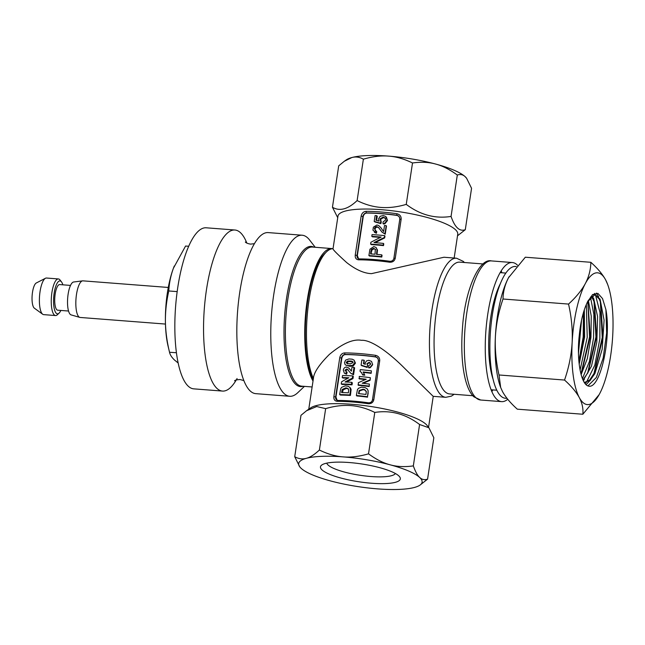 <?xml version="1.0" encoding="UTF-8"?>
<svg xmlns="http://www.w3.org/2000/svg" width="645" height="645" viewBox="0 0 645 645"><rect width="100%" height="100%" fill="white"/><g stroke="black" fill="none" stroke-linecap="round" stroke-linejoin="round"><path stroke-width="0.97" d="M62.839 284.816A16.52 5.007 94.4 0 0 61.501 281.889L60.066 280.035A18.358 5.555 94.4 0 0 58.381 278.946A18.358 5.555 94.4 0 0 51.858 292.862A18.358 5.555 94.4 0 0 55.551 315.55A18.358 5.555 94.4 0 0 57.381 314.736L59.082 313.123A16.52 5.007 94.4 0 0 60.856 310.439M55.551 315.55L43.683 314.631A18.358 5.555 -85.6 0 1 42.691 314.244A18.358 5.555 -85.6 0 1 39.998 291.943A18.358 5.555 -85.6 0 1 45.472 278.261A18.358 5.555 -85.6 0 1 46.513 278.027L58.381 278.946M42.691 314.244L34.346 308.165A12.852 3.894 -85.6 0 1 32.46 292.556A12.852 3.894 -85.6 0 1 36.297 282.978L45.472 278.261M61.501 281.889A16.52 5.007 94.4 0 0 54.116 293.435A16.52 5.007 94.4 0 0 54.422 309.366A16.52 5.007 94.4 0 0 59.082 313.123M68.539 311.035L57.719 310.197A12.852 3.894 -85.6 0 1 55.139 294.314A12.852 3.894 -85.6 0 1 59.703 284.574L70.523 285.413M165.459 324.064L80.125 317.453A18.358 5.555 -85.6 0 1 79.778 317.388L71.079 314.881A16.52 5.007 -85.6 0 1 68.072 294.515A16.52 5.007 -85.6 0 1 73.627 282.002L82.608 280.857A18.358 5.555 -85.6 0 1 82.955 280.849L168.289 287.46M79.778 317.388A18.358 5.555 -85.6 0 1 76.441 294.765A18.358 5.555 -85.6 0 1 82.608 280.857M188.711 246.277L185.575 246.035L173.424 268.215A55.067 16.673 -85.6 0 1 174.247 266.119A55.067 16.673 -85.6 0 1 174.287 266.014M177.173 291.613L168.788 290.968C169.167 283.228 170.715 275.649 173.424 268.215A55.067 16.673 -85.6 0 0 165.402 321.291C165.338 311.253 166.466 301.142 168.788 290.968M176.408 352.726L169.538 352.275L168.055 346.059A55.067 16.673 -85.6 0 1 165.402 321.291C165.58 331.417 166.958 341.721 169.514 352.194C170.022 354.734 171.691 357.354 174.521 360.047L178.133 362.982M578.879 361.216L583.185 336.964L583.411 312.712M581.218 372.995L589.562 336.892L587.821 301.207M583.37 380.719L584.362 379.341M587.547 373.487L595.924 336.98L594.013 301.191M592.352 296.345L592.013 295.603M586.112 384.63L590.691 379.832M593.876 373.979L602.253 337.472L600.342 301.683M598.681 296.837L596.415 293.056M579.283 335.36C576.42 359.491 580.887 385.218 588.821 386.137C600.245 388.951 611.5 338.722 605.913 309.632L602.551 298.603L597.915 293.386L592.666 294.547L587.555 301.723L585.982 305.359A44.271 13.408 -85.6 0 0 579.283 335.36M592.271 294.886L595.125 294.507L587.506 301.844M594.73 294.499L599.286 299.103L600.761 302.957L602.906 337.391L594.48 372.762L589.724 379.945L584.733 382.493M591.425 296.103L594.432 302.465L596.577 336.9L588.151 372.278L582.967 379.873M587.845 301.159L590.248 336.408L581.83 371.786L580.863 373.657M583.765 311.535L583.83 336.916L578.976 362.321M578.476 353.283L581.532 320.259M580.081 370.133L587.232 337.335L586.321 304.505M582.443 378.623L589.425 361.426L593.545 337.98L593.876 314.494L590.473 297.103M585.104 383.525L586.176 382.501M586.49 382.163L594.851 365.046L599.842 338.859L599.979 312.446L595.424 294.709M595.319 294.523L594.561 293.394M587.95 385.863L596.343 377.486L603.18 358.023L606.647 333.022L605.913 309.64M579.178 364.199L584.62 336.972L584.322 309.793M581.121 374.64L587.321 358.588L590.957 337.327L591.263 316.171L588.313 300.296M583.217 380.397L591.473 366.215L596.818 342.189L597.593 316.703L593.747 298.675L591.852 295.733M584.314 382.404L590.111 380.397L594.9 373.576L602.188 349.211L604.091 320.162L600.076 299.167L595.125 294.507M568.543 304.077C571.534 317.267 572.736 330.071 572.147 342.495A66.08 20.011 94.4 0 0 579.299 397.578A66.08 20.011 94.4 0 0 599.173 394.563A66.08 20.011 94.4 0 0 599.6 393.789A66.08 20.011 94.4 0 0 612.75 334.908A66.08 20.011 94.4 0 0 607.687 284.542A66.08 20.011 94.4 0 0 605.607 279.825A66.08 20.011 94.4 0 0 585.305 283.623A66.08 20.011 94.4 0 0 572.147 342.495C571.397 355.032 568.866 367.553 564.536 380.05C571.26 386.081 576.178 391.926 579.299 397.578C582.225 403.206 583.403 408.761 582.838 414.243L517.306 409.172C510.526 403.069 505.607 397.223 502.552 391.644L500.673 387.484L499.012 374.979C496.021 361.789 494.82 348.985 495.4 336.561C496.15 324.024 498.69 311.503 503.011 299.006C503.132 291.621 504.979 284.518 508.558 277.681L525.312 257.218L590.844 262.297C590.723 269.675 588.877 276.786 585.305 283.623C581.532 290.508 575.945 297.329 568.543 304.077L503.011 299.006M564.536 380.05L499.012 374.979M607.687 284.542L605.607 279.825C602.486 274.165 597.568 268.328 590.844 262.297M582.838 414.243L599.132 394.635M507.018 398.368L505.366 398.247A66.08 20.011 -85.6 0 1 497.319 391.233A66.08 20.011 -85.6 0 1 492.119 316.389A66.08 20.011 -85.6 0 1 515.573 266.474L516.298 266.53M509.042 276.786A66.08 20.011 94.4 0 0 508.978 276.899A66.08 20.011 94.4 0 0 508.558 277.681A66.08 20.011 94.4 0 0 495.4 336.561A66.08 20.011 94.4 0 0 500.464 386.919L500.673 387.484M395.409 473.519A34.878 7.788 8.6 0 1 370.802 476.518A34.878 7.788 8.6 0 1 326.765 463.134M371.52 483.234A40.385 9.014 8.6 0 1 332.393 475.365A40.385 9.014 8.6 0 1 321.839 464.964A40.385 9.014 8.6 0 1 349.276 462.538A40.385 9.014 8.6 0 1 399.578 476.719A40.385 9.014 8.6 0 1 371.52 483.234M330.619 480.944A62.412 13.932 -171.4 0 0 377.591 488.878A62.412 13.932 -171.4 0 0 414.485 487.443A62.412 13.932 -171.4 0 0 419.992 485.121A62.412 13.932 -171.4 0 0 419.701 477.477A62.412 13.932 -171.4 0 0 390.177 464.819A62.412 13.932 -171.4 0 0 343.204 456.886A62.412 13.932 -171.4 0 0 306.302 458.329A62.412 13.932 -171.4 0 0 299.852 466.956A62.412 13.932 -171.4 0 0 301.094 468.294A62.412 13.932 -171.4 0 0 330.619 480.944M299.772 466.859L294.717 456.708C298.643 458.885 302.505 459.425 306.302 458.329C310.1 457.37 314.462 454.604 319.388 450.033C327.684 454.088 335.618 456.37 343.204 456.886C350.751 457.547 359.192 456.531 368.521 453.838C376.059 459.377 383.275 463.037 390.177 464.819C397.078 466.754 404.794 467.109 413.332 465.892C415.372 471.648 417.5 475.51 419.701 477.477C421.894 479.59 424.515 480.146 427.571 479.146L419.992 485.121M428.893 427.748L427.192 425.563A60.574 13.521 -171.4 0 0 351.735 404.286A60.574 13.521 -171.4 0 0 310.584 407.93L306.56 410.728L316.703 406.535L325.652 408.64C334.457 406.003 342.898 404.987 350.961 405.584C359.023 406.229 366.965 408.519 374.777 412.437C390.693 409.938 405.632 413.953 419.589 424.499L428.893 427.748L433.835 437.745L427.571 479.146M368.521 453.838L374.777 412.437M413.332 465.892L419.589 424.499M294.717 456.708L300.981 415.316L306.56 410.736M319.388 450.033L325.652 408.64M338.044 400.456L337.198 401.319A60.574 13.521 8.6 0 1 352.089 401.948A60.574 13.521 8.6 0 1 368.214 403.722C371.238 403.859 373.108 402.528 373.818 399.723L379.703 360.797C379.873 357.886 378.478 356.056 375.535 355.322A60.574 13.521 -171.4 0 0 359.41 353.549A60.574 13.521 -171.4 0 0 344.527 352.92C341.979 353.226 340.391 354.815 339.762 357.701L341.511 358.023L335.626 396.941C335.448 399.078 336.263 400.247 338.044 400.456A59.308 13.239 8.6 0 1 352.622 401.069A59.308 13.239 8.6 0 1 368.408 402.811C370.601 402.915 371.963 401.908 372.496 399.795L378.381 360.878C378.502 358.693 377.502 357.338 375.366 356.806A59.308 13.239 -171.4 0 0 345.002 354.46C343.156 354.669 341.995 355.863 341.511 358.023M337.198 401.319C334.739 401.029 333.634 399.465 333.876 396.627L339.762 357.701M313.397 378.559C313.712 372.802 319.009 364.78 329.313 354.476C342.366 343.551 353.065 338.827 361.41 340.31C370.528 339.568 387.83 351.307 404.947 368.642L433.182 396.336L445.784 397.312A69.757 21.124 94.4 0 1 440.995 394.998A69.757 21.124 94.4 0 1 430.884 317.945A69.757 21.124 94.4 0 1 456.547 258.218L463.295 261.386L464.392 262.507M332.699 248.688A69.757 21.124 94.4 0 0 331.836 248.567A69.757 21.124 94.4 0 0 306.956 302.158A69.757 21.124 94.4 0 0 313.019 381.066M456.547 258.218L443.954 257.242L371.496 273.641C364.07 273.399 355.806 269.723 346.72 262.604C336.892 253.711 332.328 249.067 333.046 248.68M313.397 378.55A69.757 21.124 -85.6 0 1 308.979 300.368A69.757 21.124 -85.6 0 1 333.038 248.68L337.964 216.131A60.574 13.521 8.6 0 1 381.171 209.665A60.574 13.521 8.6 0 1 457.748 234.248L454.153 258.032M472.825 395.724L449.557 393.926A66.08 20.011 -85.6 0 1 445.018 391.725A66.08 20.011 -85.6 0 1 435.44 318.735A66.08 20.011 -85.6 0 1 459.756 262.152L483.024 263.95M315.212 247.277L309.584 239.996A80.77 24.462 94.4 0 0 307.697 237.9A80.77 24.462 94.4 0 0 302.158 235.223A80.77 24.462 94.4 0 0 272.448 304.375A80.77 24.462 94.4 0 0 284.155 393.595A80.77 24.462 94.4 0 0 289.694 396.28A80.77 24.462 94.4 0 0 297.764 392.7L304.44 386.371M289.694 396.28L255.751 393.652A80.77 24.462 -85.6 0 1 250.212 390.967A80.77 24.462 -85.6 0 1 238.505 301.747A80.77 24.462 -85.6 0 1 268.215 232.595L302.158 235.223M396.772 215.277L396.949 213.745A60.574 13.521 -171.4 0 0 380.824 211.971A60.574 13.521 -171.4 0 0 365.933 211.342C363.369 211.649 361.764 213.261 361.136 216.164L355.242 255.089C355 257.952 356.121 259.532 358.604 259.822A60.574 13.521 8.6 0 1 373.487 260.443A60.574 13.521 8.6 0 1 389.612 262.217C392.668 262.362 394.547 261.023 395.264 258.185L393.901 258.266L399.787 219.34C399.908 217.163 398.9 215.809 396.772 215.277A59.292 13.239 -171.4 0 0 366.416 212.923C364.554 213.164 363.385 214.358 362.925 216.486L357.04 255.412C356.814 257.444 357.62 258.613 359.459 258.919A59.292 13.239 8.6 0 1 374.036 259.54A59.292 13.239 8.6 0 1 389.814 261.273C392.023 261.354 393.386 260.354 393.901 258.266M396.949 213.745C399.916 214.487 401.319 216.333 401.15 219.26L395.264 258.185M457.515 235.804L465.295 229.685C459.571 231.789 454.822 227.371 451.057 216.43C435.141 218.937 420.201 214.922 406.245 204.376C397.441 207.005 389 208.029 380.929 207.432C372.875 206.779 364.933 204.489 357.12 200.571C347.913 209.319 339.689 211.544 332.449 207.255L337.722 217.688M451.057 216.43L457.313 175.037C449.783 169.498 442.559 165.838 435.665 164.056C428.756 162.121 421.04 161.766 412.51 162.983C404.197 158.92 396.256 156.63 388.693 156.122C381.114 155.469 372.673 156.485 363.377 159.178C359.459 157.001 355.597 156.461 351.791 157.557L344.293 161.274L338.706 165.854L332.449 207.255M406.245 204.376L412.51 162.983M344.293 161.274L346.292 159.879A62.412 13.932 8.6 0 1 351.791 157.557A62.412 13.932 8.6 0 1 388.693 156.122A62.412 13.932 8.6 0 1 435.665 164.056A62.412 13.932 8.6 0 1 465.19 176.706C463.005 174.593 460.385 174.037 457.313 175.037M357.12 200.571L363.377 159.178M465.295 229.685L471.56 188.292L466.617 178.286L465.19 176.706A62.412 13.932 8.6 0 1 466.432 178.044A62.412 13.932 8.6 0 1 466.512 178.157M493.046 379.131A58.743 17.786 -85.6 0 1 500.456 283.453M246.85 243.084A80.77 24.462 94.4 0 0 240.48 232.7A80.77 24.462 94.4 0 0 234.941 230.015A80.77 24.462 94.4 0 0 205.223 299.175A80.77 24.462 94.4 0 0 216.93 388.387A80.77 24.462 94.4 0 0 222.469 391.072A80.77 24.462 94.4 0 0 237.078 378.542M222.469 391.072L193.758 388.854A80.77 24.462 -85.6 0 1 188.219 386.17A80.77 24.462 -85.6 0 1 176.512 296.95A80.77 24.462 -85.6 0 1 206.231 227.798L234.941 230.015M517.475 265.176A69.757 21.124 94.4 0 0 517.153 264.853A69.757 21.124 94.4 0 0 512.364 262.539A69.757 21.124 94.4 0 0 486.701 322.266A69.757 21.124 94.4 0 0 496.811 399.32A69.757 21.124 94.4 0 0 501.6 401.633A69.757 21.124 94.4 0 0 507.744 399.279M339.641 394.587A60.574 13.521 -171.4 0 1 349.824 394.974L350.533 389.991L349.88 387.516L348.203 386.291L345.26 385.871L341.656 387.306L340.721 388.685L339.641 394.587L340.56 395.079A58.743 13.118 8.6 0 1 350.428 395.45L351.106 389.54L350.517 388L348.897 386.774M349.824 394.974L350.428 395.45M347.212 388.113L345.656 387.903L342.229 389.427L341.584 392.571A60.574 13.521 8.6 0 1 348.381 392.829L348.735 389.782L347.212 388.113M337.158 400.287L335.94 397.094L341.826 358.168C342.342 355.976 343.495 354.79 345.301 354.605A58.743 13.118 8.6 0 1 359.733 355.218A58.743 13.118 8.6 0 1 375.366 356.935C377.462 357.435 378.462 358.789 378.357 360.998L372.423 400.134M369.4 384.081L369.166 386.548L369.4 384.081A60.574 13.521 8.6 0 0 362.176 383.211A81.907 21.124 -23 0 1 370.036 379.881L370.367 377.688A60.574 13.521 8.6 0 0 359.249 376.43L359.346 378.929A58.743 13.118 8.6 0 1 365.449 379.566M359.346 378.929L359.41 378.51M370.367 377.688L370.109 380.308A80.738 20.817 156.2 0 0 363.208 383.324M358.934 378.47A60.574 13.521 -171.4 0 1 366.215 379.236A81.891 23.744 -22.9 0 0 358.298 382.735L358.378 385.323A58.743 13.118 8.6 0 1 369.166 386.548M358.378 385.323L358.443 384.904M342.213 377.575A60.574 13.521 -171.4 0 1 348.808 377.768A81.891 35.225 -21.1 0 0 341.568 381.84L341.245 383.969A60.574 13.521 -171.4 0 1 351.428 384.356L351.743 382.316A60.574 13.521 8.6 0 0 345.051 382.001A81.907 32.863 158.2 0 1 352.372 378.115L352.71 375.922A60.574 13.521 8.6 0 0 342.527 375.535L342.213 377.575L343.132 378.067A58.743 13.118 8.6 0 1 348.026 378.188M343.132 378.067L343.204 377.591M346.615 382.058A80.738 32.653 -22.6 0 1 352.976 378.599L353.315 376.398A58.743 13.118 -171.4 0 0 352.638 376.358M341.245 383.969L342.164 384.46A58.743 13.118 8.6 0 1 352.033 384.839L352.347 382.791A58.743 13.118 -171.4 0 0 351.67 382.751M342.164 384.46L342.237 383.985M362.611 374.543L362.724 374.979A58.743 13.118 8.6 0 1 364.788 375.197L363.449 372.423M371.399 370.883L371.157 373.342L371.399 370.883A60.574 13.521 8.6 0 0 360.273 369.625L360.031 371.262L361.926 373.084M363.498 372.431A58.743 13.118 8.6 0 1 371.157 373.342M345.793 373.689L346.284 371.649L344.954 370.286L346.454 369.061L347.55 369.496L350.654 373.165L352.952 374.285L354 367.344A60.574 13.521 8.6 0 0 351.976 367.231L351.38 371.173L348.881 368.126L346.18 367.021C344.543 367.368 343.592 368.44 343.325 370.222L344.414 373.262L346.615 374.173L347.107 372.141L346.228 371.891M346.615 374.173L344.414 373.262M351.404 371.012L348.453 367.747M351.332 373.649L353.557 374.769L354.613 367.827A58.743 13.118 -171.4 0 0 353.936 367.787M346.542 372.036L345.817 370.778L347.276 369.545L348.34 369.988M346.043 365.191L349.8 366.344L353.25 365.941L355.451 363.135L354.121 360.152M372.584 364.852L370.222 367.706L370.101 367.271L368.642 367.473L368.666 365.675L370.641 364.272L370.077 362.78L368.964 362.385L366.932 363.667L367.569 365.255L367.037 367.005A63.065 11.312 -160 0 0 361.095 365.143L361.877 359.975A60.574 13.521 8.6 0 1 363.99 360.176L363.458 363.707A63.331 11.215 20.6 0 1 365.368 364.328L365.151 362.974L366.521 360.894L368.867 360.305L371.512 361.394L372.633 364.417M368.819 367.473L368.811 367.908L370.222 367.706M367.231 364.852L367.166 364.111L369.142 362.821L370.641 363.764M361.547 365.28L361.498 365.602A61.307 10.909 20.3 0 1 367.247 367.448L367.521 365.392M363.844 363.836L364.328 360.628A58.743 13.118 -171.4 0 0 363.933 360.587M368.166 393.152L367.489 396.74L368.166 390.983M367.489 396.74A60.574 13.521 -171.4 0 0 356.363 395.482L356.774 395.941A58.743 13.118 8.6 0 1 367.561 397.159M345.615 360.095L344.494 362.627L345.156 364.699L346.97 365.61L352.597 365.457L354.847 362.659L354.145 360.176L352.235 359.2L348.993 358.926L345.615 360.095M370.101 367.271L372.52 364.433M369.093 386.121A60.574 13.521 -171.4 0 0 357.967 384.863M351.049 361.055L347.784 361.015L346.163 362.288L346.954 363.514L350.404 363.836L353.089 362.555L352.251 361.297L351.049 361.055M356.363 395.482L357.467 389.596L358.491 388.282L361.522 387.153L365.078 387.581L367.271 388.951L368.142 390.814L368.093 392.732M366.183 392.773L366.279 391.402L364.619 389.58L362.925 389.241L359.168 390.483L358.507 393.611A60.574 13.521 8.6 0 1 365.925 394.45L366.183 392.773M370.109 380.308L370.036 379.881M371.093 372.923A60.574 13.521 -171.4 0 0 363.143 371.972L364.53 374.753A60.574 13.521 -171.4 0 0 362.401 374.519L361.571 372.633L360.031 371.262M373.818 246.592L376.083 247.47L377.051 249.591L376.495 254.348A60.574 13.521 8.6 0 1 381.767 254.856L381.501 256.605A60.574 13.521 -171.4 0 0 374.173 255.928A60.574 13.521 -171.4 0 0 368.875 255.581L369.956 249.196L373.818 246.592M371.004 250.953L370.553 253.912A60.574 13.521 8.6 0 1 374.439 254.178A60.574 13.521 8.6 0 1 375.035 254.227L375.309 249.252L373.6 248.341L371.327 249.534L371.246 253.953M371.625 251.429L372.133 249.68L374.164 248.809L375.713 249.567M313.285 379.268A67.918 20.567 -85.6 0 1 306.351 311.874A67.918 20.567 -85.6 0 1 325.749 252.647M384.525 225.468L383.614 231.531L380.703 227.548A12.086 11.215 120.2 0 0 380.671 227.516L378.76 225.597L376.938 224.984L373.366 227.177L372.939 230.152L375.842 232.772L376.237 231.192L374.366 228.701L375.172 227.121L376.712 226.572L378.526 227.508L382.009 232.144L384.96 233.74L386.186 225.645A60.574 13.521 8.6 0 0 384.525 225.468M358.564 258.75L357.346 255.557L363.232 216.631C363.748 214.438 364.901 213.253 366.707 213.068A58.743 13.118 8.6 0 1 381.139 213.68A58.743 13.118 8.6 0 1 396.772 215.398C398.868 215.898 399.868 217.252 399.755 219.461L393.837 258.581M372.52 236.409L372.447 236.844A58.743 13.118 8.6 0 1 377.583 237.183A58.743 13.118 8.6 0 1 380.397 237.416M375.285 242.681A83.02 27.356 -24.9 0 1 376.882 241.843A83.02 27.356 -24.9 0 1 384.678 237.941L384.952 236.094A58.743 13.118 -171.4 0 0 384.605 236.062M371.343 244.189L371.27 244.624A58.743 13.118 8.6 0 1 376.406 244.963A58.743 13.118 8.6 0 1 383.517 245.624L383.775 243.875A58.743 13.118 -171.4 0 0 383.428 243.842M377.003 254.388L377.494 250.058L376.019 247.543M369.609 255.622L369.545 256.057A58.743 13.118 8.6 0 1 374.681 256.396A58.743 13.118 8.6 0 1 381.784 257.057L382.05 255.307A58.743 13.118 -171.4 0 0 381.703 255.267M383.396 223.533L383.372 224.008L384.912 223.759L387.476 220.517L386.428 217.212M374.906 221.638L374.858 221.928A61.106 9.369 19.3 0 1 379.687 223.283A61.106 9.369 19.3 0 1 380.856 223.63L381.26 222.049L380.598 219.3L383.509 217.583L385.492 218.429M376.624 220.421L377.277 216.148A58.743 13.118 -171.4 0 0 376.591 216.099M383.154 231.079L381.139 228.016A11.933 11.07 -59.5 0 0 381.114 227.975L379.268 226.064M381.961 232.087L385.242 234.191L386.468 226.097A58.743 13.118 -171.4 0 0 386.121 226.056M375.35 230.975L374.995 229.177L375.777 227.604L377.277 227.048L378.986 227.935M374.374 232.281L376.398 233.24L376.793 231.668L376.148 231.539M385.791 216.486L387.194 220.066L384.565 223.307L382.977 223.549L383.057 221.944L385.702 219.897L385.146 217.978L383.098 217.123L380.107 218.824L380.792 221.582L380.389 223.162A62.871 9.772 -161 0 0 379.179 222.815A62.871 9.772 -161 0 0 374.197 221.453L375.084 215.575A60.574 13.521 8.6 0 1 376.656 215.664L375.971 220.243A62.783 9.836 18.9 0 1 379.099 221.098L378.599 218.824L380.171 216.301L383.235 215.519L385.791 216.486M376.164 242.746A60.574 13.521 8.6 0 1 383.493 243.423L383.227 245.173A60.574 13.521 -171.4 0 0 375.906 244.495A60.574 13.521 -171.4 0 0 370.609 244.149L370.883 242.302A84.124 29.896 -23.8 0 1 376.696 239.255A84.124 29.896 -23.8 0 1 381.139 237.062A60.574 13.521 -171.4 0 0 377.083 236.715A60.574 13.521 -171.4 0 0 371.786 236.368L372.044 234.619A60.574 13.521 8.6 0 1 377.341 234.965A60.574 13.521 8.6 0 1 384.67 235.643L384.388 237.489A84.124 27.598 156 0 0 376.374 241.367A84.124 27.598 156 0 0 373.995 242.593A60.574 13.521 8.6 0 1 376.164 242.746M342.519 392.595L343.092 389.911L346.421 388.395L348.365 388.758M347.792 364.006L347.026 362.78L348.606 361.498L352.952 361.789M358.918 393.652L359.515 390.935L363.167 389.685L364.804 390.023L366.408 391.829M345.002 354.46L344.527 352.92M375.535 355.322L375.366 356.806M312.124 386.968L301.731 386.161A69.757 21.124 -85.6 0 1 296.95 383.848A69.757 21.124 -85.6 0 1 286.84 306.794A69.757 21.124 -85.6 0 1 312.503 247.067L331.836 248.567M313.889 247.172A70.297 21.285 94.4 0 0 285.977 302.352A70.297 21.285 94.4 0 0 295.636 384.267A70.297 21.285 94.4 0 0 303.118 386.266M321.565 255.573A69.757 21.124 -85.6 0 1 322.081 256.678M312.68 378.139A69.757 21.124 -85.6 0 1 312.003 379.147M378.381 360.878L379.703 360.797M372.496 399.795L373.818 399.723M311.616 378.325A70.297 21.285 94.4 0 0 312.253 377.285M321.533 257.46A70.297 21.285 94.4 0 0 321.057 256.331M333.876 396.627L335.626 396.941M401.15 219.26L399.787 219.34M366.416 212.923L365.933 211.342M362.925 216.486L361.136 216.164M368.408 402.811L368.214 403.722M357.04 255.412L355.242 255.089M358.604 259.822L359.459 258.919M389.814 261.273L389.612 262.217M475.881 397.699A69.757 21.124 -85.6 0 1 465.771 320.646A69.757 21.124 -85.6 0 1 491.434 260.919C479.364 257.71 464.819 289.863 462.473 328.152C460.111 358.846 463.981 387.701 473.914 396.844L480.67 400.013A69.757 21.124 -85.6 0 1 475.881 397.699M501.189 270.924A69.757 21.124 -85.6 0 1 501.939 272.779M492.877 389.911A69.757 21.124 -85.6 0 1 491.845 391.628M585.128 382.541L584.362 382.477M308.762 409.196L313.454 378.18M454.193 394.28L451.403 396.127L445.784 397.312M428.554 427.312L433.238 396.344M311.624 375.882L310.559 375.801M320.694 258.75L319.63 258.669M500.157 272.642L505.865 273.085M491.087 389.774L496.795 390.217M243.842 380.582L240.101 379.55C237.029 379.687 235.183 380.107 234.57 380.808M245.334 242.044L245.414 242.117C246.277 243.036 248.003 243.705 250.583 244.116L254.436 243.673M491.434 260.919L512.364 262.539M480.67 400.013L501.6 401.633"/></g></svg>
